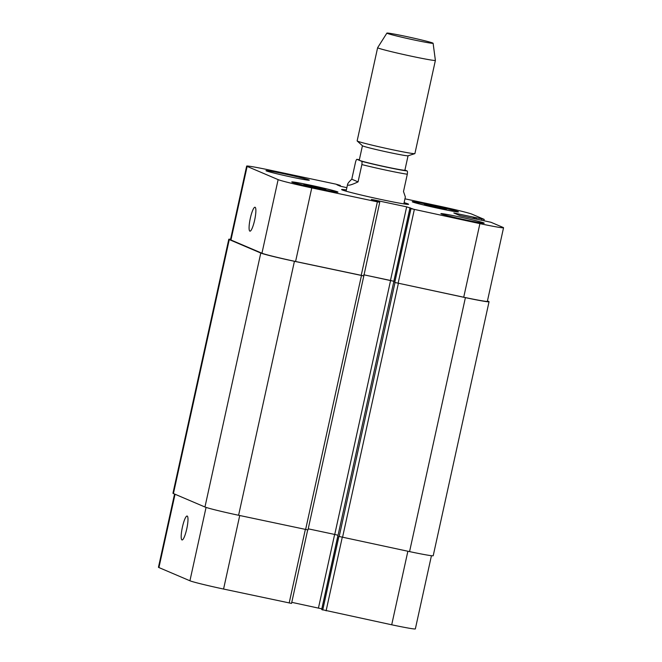 <?xml version="1.0" encoding="UTF-8"?>
<svg xmlns="http://www.w3.org/2000/svg" width="662" height="662" viewBox="0 0 662 662"><rect width="100%" height="100%" fill="white"/><g stroke="black" fill="none" stroke-linecap="round" stroke-linejoin="round"><path stroke-width="0.99" d="M358.059 181.885C350.868 185.261 347.385 186.063 347.608 184.276C347.848 183.266 349.238 181.578 351.779 179.203L355.585 161.892C356.23 159.799 356.768 158.971 357.199 159.426L361.518 161.263C362.056 161.23 362.172 162.331 361.866 164.573L358.059 181.885L351.779 179.203M357.066 159.393L357.199 159.426A26.612 0.968 12.4 0 1 359.367 159.708L357.066 159.385M403.845 203.888L405.359 196.978L403.497 191.541L407.304 174.23C407.61 171.988 407.494 170.887 406.956 170.92L404.921 170.051M362.428 145.756L359.267 160.154A23.36 0.852 12.4 0 0 381.9 166.005A23.36 0.852 12.4 0 0 404.896 170.192L408.057 155.785M404.118 202.655A34.3 1.25 -167.6 0 1 408.049 203.921A34.3 1.25 -167.6 0 1 408.603 204.285A34.3 1.25 -167.6 0 1 374.833 198.137A34.3 1.25 -167.6 0 1 341.6 189.555A34.3 1.25 -167.6 0 1 346.358 189.953M386.898 33.1L377.638 47.689A29.567 1.076 12.4 0 0 377.63 47.697L357.141 140.898A29.567 1.076 12.4 0 0 357.182 140.973L362.47 145.789A23.36 0.852 12.4 0 0 385.069 151.573A23.36 0.852 12.4 0 0 408.007 155.802L414.826 153.65A29.567 1.076 12.4 0 0 414.9 153.592L435.389 60.399A29.567 1.076 12.4 0 0 435.389 60.383L433.105 43.262A23.658 0.861 12.4 0 0 432.716 43.022A23.658 0.861 12.4 0 0 408.14 36.907A23.658 0.861 12.4 0 0 386.898 33.1A23.658 0.861 12.4 0 0 409.811 39.033A23.658 0.861 12.4 0 0 433.105 43.262M357.182 140.973A29.567 1.076 12.4 0 0 385.789 148.296A29.567 1.076 12.4 0 0 414.826 153.65M377.63 47.697A29.567 1.076 12.4 0 0 406.278 55.103A29.567 1.076 12.4 0 0 435.389 60.399M254.647 220.115A12.222 2.309 102 0 1 249.938 231.154A12.222 2.309 102 0 1 250.219 218.717A12.222 2.309 102 0 1 255.019 207.239A12.222 2.309 102 0 1 254.647 220.115M186.75 528.921A12.222 2.309 102 0 1 182.042 539.952A12.222 2.309 102 0 1 182.323 527.515A12.222 2.309 102 0 1 187.123 516.037A12.222 2.309 102 0 1 186.75 528.921M174.553 494.034L158.458 567.243A29.567 1.076 12.4 0 0 158.93 567.557L189.928 580.781A29.567 1.076 12.4 0 0 223.566 589.048L291.537 603.405L307.698 529.906M346.855 187.694L340.185 186.163L336.966 184.781L340.285 185.418L335.907 184.152L270.295 170.208A29.567 1.076 12.4 0 0 246.653 166.096A29.567 1.076 12.4 0 0 247.133 166.41L278.131 179.625A29.567 1.076 12.4 0 0 311.769 187.9L377.373 201.844L379.74 202.249L378.697 201.794L371.341 199.444L373.707 199.85L406.65 206.85L413.229 209.051L409.919 208.422L321.715 609.578L391.705 624.787A29.567 1.076 12.4 0 0 415.347 628.9L431.442 555.699M291.776 602.337L321.881 608.858M441.256 213.892A22.177 0.811 -167.6 0 1 440.9 213.66A22.177 0.811 -167.6 0 1 462.73 217.632A22.177 0.811 -167.6 0 1 484.22 223.185A22.177 0.811 -167.6 0 1 464.443 219.66A22.177 0.811 -167.6 0 1 441.256 213.892M266.339 170.895A22.177 0.811 -167.6 0 1 265.983 170.655A22.177 0.811 -167.6 0 1 287.813 174.627A22.177 0.811 -167.6 0 1 309.303 180.18A22.177 0.811 -167.6 0 1 289.526 176.655A22.177 0.811 -167.6 0 1 266.339 170.895M433.213 205.907L446.329 209.374L426.444 205.146L424.334 204.244L433.213 205.907L433.039 206.685M444.21 208.464L444.103 208.952M312.754 186.13L325.87 189.597L305.985 185.368L303.875 184.466L312.754 186.13L312.58 186.907M323.751 188.695L323.644 189.183M414.031 202.282A22.177 0.811 12.4 0 0 437.218 208.042A22.177 0.811 12.4 0 0 456.987 211.567A22.177 0.811 12.4 0 0 435.505 206.014A22.177 0.811 12.4 0 0 413.667 202.042A22.177 0.811 12.4 0 0 414.031 202.282M412.608 201.976A23.658 0.861 -167.6 0 1 412.227 201.728A23.658 0.861 -167.6 0 1 435.513 205.965A23.658 0.861 -167.6 0 1 458.435 211.89A23.658 0.861 -167.6 0 1 437.342 208.125A23.658 0.861 -167.6 0 1 412.608 201.976M293.572 182.505A22.177 0.811 12.4 0 0 316.759 188.273A22.177 0.811 12.4 0 0 336.528 191.798A22.177 0.811 12.4 0 0 315.046 186.245A22.177 0.811 12.4 0 0 293.208 182.273A22.177 0.811 12.4 0 0 293.572 182.505M292.149 182.207A23.658 0.861 -167.6 0 1 291.768 181.951A23.658 0.861 -167.6 0 1 315.054 186.196A23.658 0.861 -167.6 0 1 337.976 192.112A23.658 0.861 -167.6 0 1 316.883 188.356A23.658 0.861 -167.6 0 1 292.149 182.207M409.935 208.439L479.9 223.632A29.567 1.076 12.4 0 0 503.542 227.745A29.567 1.076 12.4 0 0 503.07 227.43L490.972 222.275L459.933 215.597L453.809 212.974L484.212 219.403L472.072 214.215A29.567 1.076 12.4 0 0 438.434 205.94L404.954 198.823M340.285 185.418L340.103 186.13L340.285 185.418M363.512 275.814L295.583 261.49A29.567 1.076 -167.6 0 1 261.945 253.223L230.947 240A29.567 1.076 -167.6 0 1 230.475 239.685L246.653 166.096M308.227 528.822L334.74 534.457L390.58 280.489L393.898 281.3L363.794 274.78M503.542 227.745L487.364 301.342A29.567 1.076 -167.6 0 1 463.723 297.221L394.751 282.451L410.928 208.861M390.58 280.489L363.786 274.796M379.74 202.249L363.819 275.955L294.425 261.3A29.567 1.076 -167.6 0 1 260.787 253.033L229.267 239.586A29.567 1.076 -167.6 0 1 228.787 239.272A29.567 1.076 -167.6 0 1 230.558 239.288M487.447 300.962L488.573 301.442A29.567 1.076 -167.6 0 1 489.044 301.756A29.567 1.076 -167.6 0 1 465.403 297.635L394.751 282.451M228.787 239.272L172.956 493.24A29.567 1.076 12.4 0 0 173.427 493.554L204.955 507.001A29.567 1.076 12.4 0 0 238.593 515.268L307.979 529.923L363.819 275.955M334.74 534.457L338.059 535.268M322.733 610.016L338.911 536.419L409.563 551.603A29.567 1.076 12.4 0 0 433.213 555.724L489.044 301.756M361.518 161.263A26.612 0.968 12.4 0 0 386.79 167.188A26.612 0.968 12.4 0 0 406.956 170.92M361.866 164.573A29.567 1.076 12.4 0 0 407.304 174.23M261.945 253.223L278.131 179.625M295.583 261.49L311.769 187.9M361.195 275.433L377.373 201.844M373.583 200.404L373.707 199.85M390.472 280.448L406.65 206.85M393.832 281.276L410.018 207.678M398.119 283.278L414.296 209.689M463.723 297.221L479.9 223.632M456.052 213.942L456.176 213.387M481.588 220.173L481.845 218.99M230.947 240L247.133 166.41M239.735 515.516L223.566 589.048M206.064 507.406L189.928 580.781M305.348 529.451L289.178 602.991M334.633 534.433L318.455 608.006M337.992 535.244L321.815 608.833M342.262 537.304L326.093 610.844M407.875 551.247L391.705 624.787M175.049 494.241L158.93 567.557M305.621 529.517L361.452 275.549M238.593 515.268L294.425 261.3M204.955 507.001L260.787 253.033M173.427 493.554L229.267 239.586M339.225 185.749L339.333 185.252M476.16 219.163L476.45 217.839M474.811 218.874L475.109 217.517M474.538 218.816L474.844 217.401M473.181 218.526L473.504 217.07M409.563 551.603L465.403 297.635M342.535 537.362L398.375 283.394M339.176 536.534L395.015 282.566M346.085 191.186L347.608 184.276M484.212 219.403L483.939 220.669M321.715 609.578L409.919 208.422"/></g></svg>
